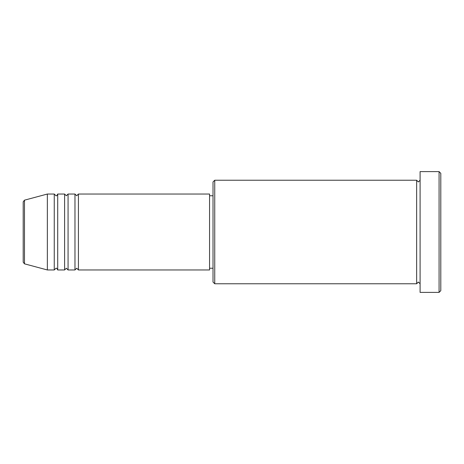 <?xml version="1.0" encoding="UTF-8"?>
<svg xmlns="http://www.w3.org/2000/svg" width="464" height="464" viewBox="0 0 464 464"><rect width="100%" height="100%" fill="white"/><g stroke="black" fill="none" stroke-linecap="round" stroke-linejoin="round"><path stroke-width="0.7" d="M23.2 262.166L23.2 201.834L24.482 200.17L24.482 263.83L23.2 262.166M78.422 194.039L78.422 269.961L209.566 269.961L209.566 194.039L78.422 194.039L76.693 195.762L74.971 194.039L74.971 269.961L68.069 269.961L68.069 194.039L74.971 194.039M64.612 194.039L64.612 269.961L57.71 269.961L57.71 194.039L64.612 194.039L66.34 195.762L68.069 194.039M54.259 194.039L54.259 269.961L47.357 269.961L47.357 194.039L54.259 194.039L55.987 195.762C56.359 196.133 56.939 195.559 57.71 194.039M214.745 283.771L213.017 282.042L213.017 181.958L214.745 180.229L214.745 283.771L416.643 283.771L416.643 180.229L418.366 181.958L420.094 180.229M439.072 171.605L440.8 173.327L440.8 290.673L439.072 292.395L439.072 171.605L420.094 171.605L420.094 292.395L439.072 292.395M209.566 268.238L213.017 268.238M24.482 263.83L47.357 269.961M24.482 200.17L47.357 194.039M214.745 180.229L416.643 180.229M209.566 195.762L213.017 195.762M420.094 283.771L418.366 282.042L416.643 283.771M57.71 269.961C56.939 268.441 56.359 267.867 55.987 268.238L54.259 269.961M68.069 269.961L66.34 268.238L64.612 269.961M78.422 269.961L76.693 268.238L74.971 269.961"/></g></svg>
